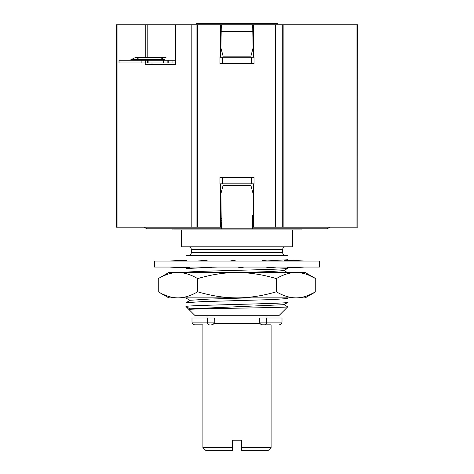 <?xml version="1.0" encoding="UTF-8"?>
<svg xmlns="http://www.w3.org/2000/svg" width="474" height="474" viewBox="0 0 474 474"><rect width="100%" height="100%" fill="white"/><g stroke="black" fill="none" stroke-linecap="round" stroke-linejoin="round"><path stroke-width="0.71" d="M175.528 62.977L118.98 62.977L118.98 60.251L175.404 60.251L175.404 24.79L147.195 24.79L147.195 57.52M151.988 62.977L151.988 64.34L175.528 64.34L175.404 24.79L196.088 24.79L196.088 23.7L277.912 23.7L277.912 24.79M147.195 24.79L145.228 24.79L145.228 57.52M145.228 62.977L145.228 64.34L175.528 64.34M252.683 27.522L253.365 27.522M220.635 27.522L221.317 27.522M145.228 24.79L117.961 24.79L117.961 227.182L191.816 227.182L191.816 24.79M116.248 24.79L116.248 227.182L116.166 24.79L117.961 24.79M357.751 24.79L357.834 227.182L357.834 24.79L253.365 24.79L253.365 57.247M253.365 24.79L252.683 24.79L253.092 47.975L250.9 56.157L223.1 56.157L220.908 47.975L221.317 24.79L220.635 24.79L220.635 57.247M357.751 227.182L253.365 227.182L253.365 183.811M220.635 183.811L220.635 227.182L191.816 227.182M220.635 24.79L196.088 24.79L196.088 227.182M222.679 63.522L219.954 63.522L219.954 57.247L254.046 57.247L254.046 63.522L222.679 63.522L222.679 57.247M282.297 227.182L282.297 24.79M116.248 227.182L117.961 227.182M220.635 218.455L221.317 218.455M252.683 218.455L253.365 218.455M251.321 177.537L254.046 177.537L254.046 183.811L219.954 183.811L219.954 177.537L251.321 177.537L251.321 183.811M252.683 228.486L252.683 222.004L252.683 228.818L221.317 228.818L220.908 193.629L223.1 185.447L250.9 185.447L253.092 193.629L253.092 215.451L252.683 215.451L252.683 221.998L221.317 221.998L221.317 228.818L146.904 228.818L144.072 227.182M252.683 220.363L253.365 220.363M220.635 220.363L221.317 220.363M329.928 227.182L327.096 228.818L252.683 228.818M301.097 228.818L301.097 229.908L172.903 229.908L172.903 228.818M292.369 229.908L292.369 246.818L181.631 246.818L181.631 229.908M188.587 246.818A2.725 2.725 0 0 1 191.312 249.549L191.312 252.63A2.725 2.725 0 0 1 188.587 255.356M285.413 246.818A2.725 2.725 0 0 0 282.688 249.549L282.688 252.63A2.725 2.725 0 0 0 285.413 255.356M185.992 260.38L185.992 255.356L288.008 255.356L288.008 259.675L286.515 260.552M186.033 272.514L185.992 272.461C182.84 271.039 291.16 269.617 288.008 268.195L283.855 270.583L270.95 271.549L241.592 272.514M266.098 260.978L287.949 259.734M158.263 291.788C165.029 295.806 171.588 297.832 177.946 297.879L168.809 297.879L158.263 291.788L158.263 278.605L168.809 272.514L305.191 272.514L315.737 278.605L308.242 274.95M296.072 272.514L296.054 272.514C302.453 272.574 309.018 274.606 315.737 278.605L315.737 291.788L308.242 295.444M296.072 297.879L296.054 297.879C302.453 297.82 309.018 295.788 315.737 291.788L305.191 297.879L296.054 297.879C289.697 297.832 283.138 295.806 276.372 291.788L276.372 278.605C283.138 274.588 289.697 272.562 296.054 272.514M158.263 278.605C165.029 274.588 171.588 272.562 177.946 272.514L176.772 272.538M168.341 274.043L165.782 274.944M165.74 274.961L163.05 276.105M177.946 272.514C184.345 272.574 190.909 274.606 197.628 278.605L197.628 291.788C190.909 295.788 184.345 297.82 177.946 297.879L176.772 297.856M168.341 296.351L165.782 295.45M165.74 295.432L163.05 294.289M197.628 278.605C211.161 274.588 224.285 272.562 237 272.514C249.798 272.574 262.922 274.606 276.372 278.605M197.628 291.788C211.161 295.806 224.285 297.832 237 297.879C249.798 297.82 262.922 295.788 276.372 291.788M177.946 297.879L296.054 297.879M287.019 297.879L288.008 298.496L288.008 302.293C291.16 303.716 182.84 305.132 185.992 306.554L194.719 315.281L279.281 315.281L287.718 306.844C289.424 307.733 184.546 308.627 188.966 309.528L190.139 308.805L283.855 304.681L288.008 302.293M186.306 297.879L186.051 298.093L190.145 300.415M190.056 308.858L185.992 306.554L185.992 302.756L190.145 300.285L209.117 299.082L248.554 297.879M186.045 302.696L202.173 301.642L273.474 299.544L288.008 298.496M283.861 304.545L287.718 306.844M206.996 315.281L206.996 318.013M267.004 315.281L267.004 318.013M214.212 322.646L214.266 318.013L191.994 318.013L191.994 322.101C192.142 323.742 193.048 324.654 194.719 324.832L202.908 324.832L202.908 447.575L232.633 447.575L232.633 440.21L241.367 440.21L241.367 447.575L271.092 447.575L271.092 324.832L262.46 324.832A2.725 2.725 0 0 1 259.734 322.101L259.788 322.646M271.092 324.832L264.717 324.832A2.725 1.789 -90 0 0 266.507 322.101L282.006 322.101L282.006 318.013L259.734 318.013L259.734 322.101L266.507 322.101L266.507 318.013M259.859 322.918L260.102 323.464L213.898 323.464L213.513 323.979M264.717 324.832L262.104 324.809M194.719 324.832L202.908 324.832M260.736 324.216L261.032 324.423M211.54 324.832A2.725 2.725 0 0 0 214.266 322.101A2.725 2.725 0 0 1 211.54 324.832L211.896 324.809M212.968 324.423L213.264 324.216M202.908 447.575L205.633 450.3L232.633 450.3L232.633 447.575M241.367 447.575L241.367 450.3L268.367 450.3L271.092 447.575M217.602 267.058L212.026 267.223M209.508 267.3L186.045 268.598L185.992 272.461M288.008 267.739L288.008 268.195M356.039 24.79L356.039 227.182M252.683 24.79L221.317 24.79M165.272 60.251L160.384 57.52M164.425 59.374L138.734 59.374L133.964 58.889C132.045 59.019 131.47 59.185 132.234 59.374L138.734 59.374A2.725 2.092 -90 0 0 140.268 60.251M138.734 59.374A5.783 4.432 -90 0 0 135.487 57.52L132.11 59.132M154.488 261.056L319.512 261.056L319.512 267.058L154.488 267.058L154.488 261.056M186.495 267.466L185.921 267.78L185.861 267.407M180.197 267.383L185.921 267.78M169.923 261.056L180.185 260.339L180.197 260.736M169.923 267.058L180.185 267.78L180.203 267.058M180.096 260.741L180.185 260.339M175.504 261.056L185.921 260.339L187.319 261.056M182.324 267.058L189.671 267.78L189.825 267.058M197.557 261.056L205.343 260.339L207.879 261.056M205.615 267.058L211.837 267.78L212.085 267.058M209.366 267.058L211.837 267.78M230.18 261.056L233.249 260.339L236.248 261.056M237.752 267.058L240.751 267.78L243.82 267.058M264.634 261.056L262.163 260.339L261.915 261.056M266.121 267.058L268.657 267.78L276.443 267.058M268.385 261.056L262.163 260.339M291.676 261.056L284.329 260.339L284.175 261.056M286.681 267.058L288.079 267.78L298.496 267.058M304.077 261.056L293.815 260.339L293.797 261.056M293.904 267.377L293.815 267.78L293.803 267.383M304.077 267.058L293.815 267.78M293.803 260.736L288.079 260.339L288.139 260.712M287.505 260.647L288.079 260.339M275.483 227.182L275.483 24.79M197.451 227.182L197.451 24.79M251.321 57.247L251.321 63.522M222.679 183.811L222.679 177.537M191.312 249.549L282.688 249.549M191.312 252.63L282.688 252.63M214.266 322.101L191.994 322.101M209.283 324.832A2.725 1.789 -90 0 1 207.494 322.101L207.494 318.013M283.144 227.182L283.144 24.79M221.317 25.193L220.635 25.193M253.365 25.193L252.683 25.193M252.683 31.61L221.317 31.61M172.038 62.977L172.038 60.251M168.193 62.977L168.193 60.251M167.15 60.251L167.15 62.977M163.311 60.251L163.311 62.977M147.491 62.977L147.491 60.251M145.737 62.977L145.737 60.251M141.898 62.977L141.898 60.251M119.958 62.977L119.958 60.251M282.006 322.101C281.858 323.742 280.952 324.654 279.281 324.832M186.045 268.598L187.757 267.591M287.363 272.514L283.973 270.518M148.131 62.977L148.131 60.251M165.995 57.52L135.487 57.52M132.116 59.132L129.912 60.251M184.309 267.253L180.156 267.058M289.691 260.86L293.844 261.056"/></g></svg>
